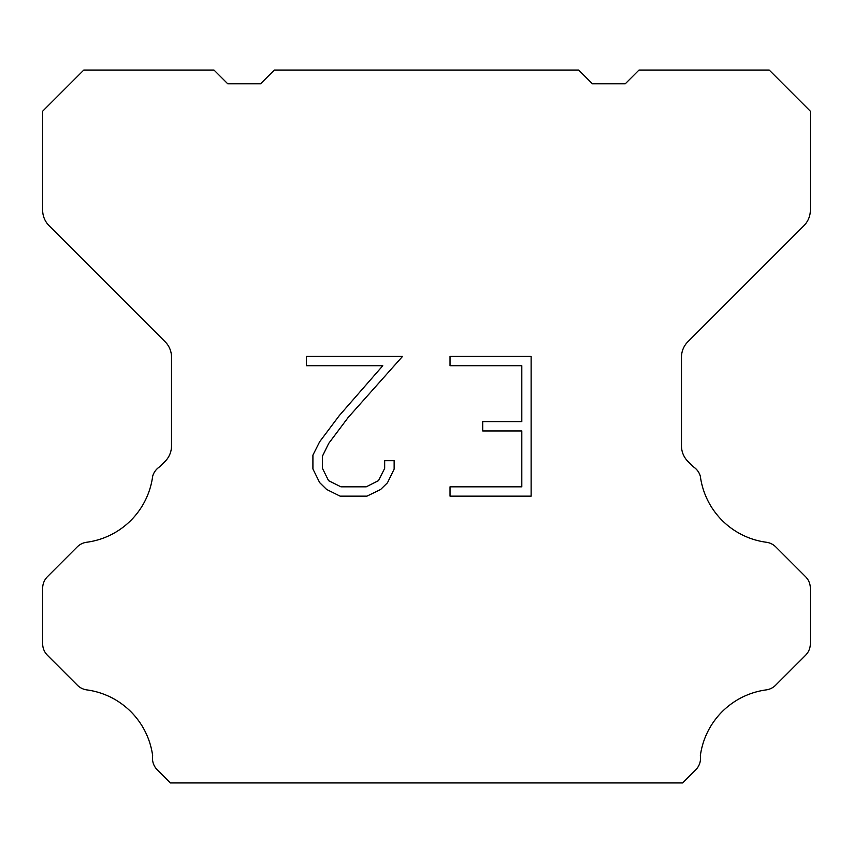 <?xml version="1.0" encoding="UTF-8"?>
<svg xmlns="http://www.w3.org/2000/svg" width="853" height="853" viewBox="0 0 853 853"><rect width="100%" height="100%" fill="white"/><g stroke="black" fill="none" stroke-linecap="round" stroke-linejoin="round"><path stroke-width="1.28" d="M521.812 486.828L521.812 430.946L482.691 430.946L482.691 421.627L521.812 421.627L521.812 365.745L450.043 365.745L450.043 356.426L531.12 356.426L531.12 496.147L450.043 496.147L450.043 486.828L521.812 486.828M394.15 460.716L394.15 469.097L387.507 482.734L380.587 489.515L366.95 496.147L340.112 496.147L326.56 489.409L319.651 482.595L312.912 468.947L312.912 455.129L319.651 441.758L339.387 415.475L382.773 365.745L306.451 365.745L306.451 356.426L402.509 356.426L348.12 417.533L328.746 443.357L322.466 456.099L322.466 468.372L328.565 480.655L340.933 486.828L366.225 486.828L378.497 480.634L384.682 468.372L384.682 460.716L394.15 460.716M578.665 70.063L592.377 83.775L625.281 83.775L638.993 70.063L769.225 70.063L810.35 111.199L810.35 210.169A21.933 21.933 0 0 1 803.921 225.672L687.913 341.69A21.933 21.933 0 0 0 681.483 357.204L681.483 445.884A21.933 21.933 0 0 0 687.913 461.388L693.297 466.783A16.452 16.452 0 0 1 700.334 476.251A76.77 76.77 0 0 0 766.335 542.252A16.452 16.452 0 0 1 775.803 546.922L805.531 576.66A16.452 16.452 0 0 1 810.35 588.293L810.35 643.684A16.452 16.452 0 0 1 805.531 655.317L775.622 685.226A16.452 16.452 0 0 1 766.186 689.896A76.77 76.77 0 0 0 700.345 755.737A16.452 16.452 0 0 1 695.675 769.886L682.624 782.937L170.376 782.937L157.325 769.886A16.452 16.452 0 0 1 152.655 755.737A76.77 76.77 0 0 0 86.814 689.896A16.452 16.452 0 0 1 77.378 685.226L47.469 655.317A16.452 16.452 0 0 1 42.65 643.684L42.65 588.293A16.452 16.452 0 0 1 47.469 576.66L77.197 546.922A16.452 16.452 0 0 1 86.665 542.252A76.77 76.77 0 0 0 152.666 476.251A16.452 16.452 0 0 1 159.703 466.783L165.087 461.388A21.933 21.933 0 0 0 171.517 445.884L171.517 357.204A21.933 21.933 0 0 0 165.087 341.69L49.079 225.672A21.933 21.933 0 0 1 42.65 210.169L42.65 111.199L83.775 70.063L214.007 70.063L227.719 83.775L260.623 83.775L274.335 70.063L578.665 70.063"/></g></svg>
